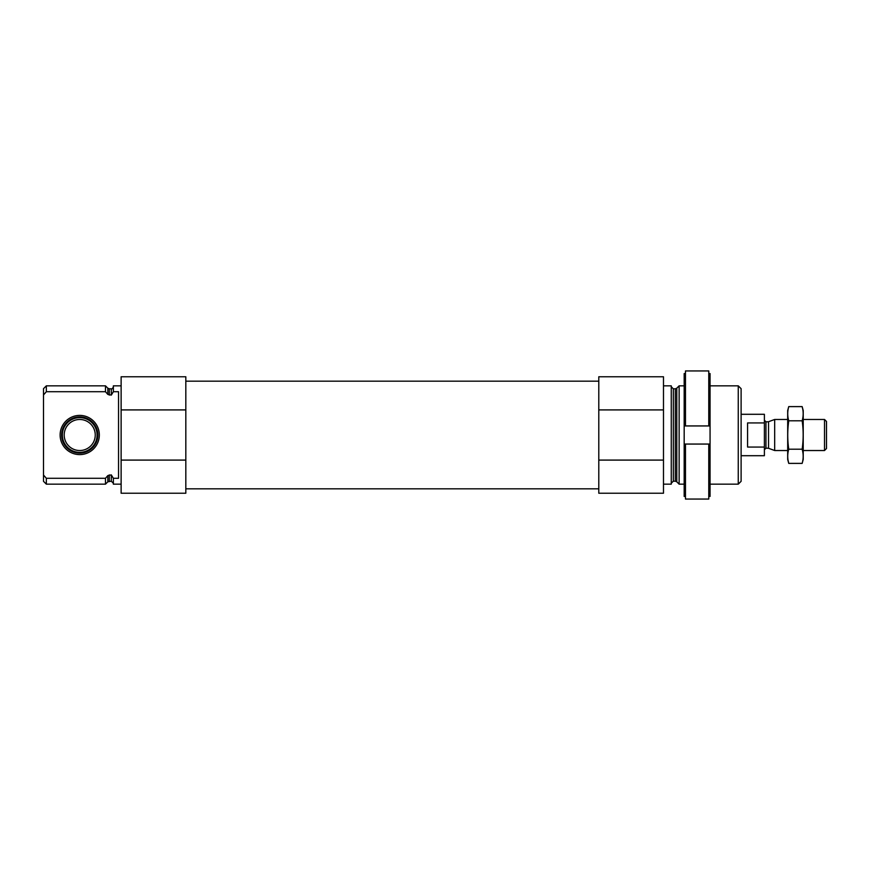 <?xml version="1.0" encoding="UTF-8"?>
<svg xmlns="http://www.w3.org/2000/svg" width="870" height="870" viewBox="0 0 870 870"><rect width="100%" height="100%" fill="white"/><g stroke="black" fill="none" stroke-linecap="round" stroke-linejoin="round"><path stroke-width="1.3" d="M121.126 484.166L113.361 484.166L113.361 478.293L118.537 478.293L118.537 391.707L113.361 391.707L113.361 385.834L121.126 385.834M113.361 391.707L111.295 395.11L107.836 394.414L105.477 391.707L107.836 394.414L107.836 388.205L105.477 385.834L46.349 385.834L46.349 391.707L43.5 394.958L43.5 388.683L46.349 385.834M113.361 483.263L111.295 481.186L111.295 474.889L113.361 478.293M111.295 474.889L107.836 475.585L105.477 478.293L46.349 478.293L44.577 476.281M46.349 391.707L105.477 391.707L105.477 385.834M111.295 481.186L107.836 481.795L105.477 484.166L105.477 478.293M46.349 484.166L46.349 478.293L43.5 475.042L43.5 481.317L46.349 484.166L105.477 484.166M43.5 394.958L43.5 475.042M185.821 409.911L185.821 493.225L121.126 493.225L121.126 376.775L185.821 376.775L185.821 409.911L121.126 409.911M738.26 385.834L738.26 484.166L741.109 481.317L741.109 388.683L738.26 385.834L710.061 385.834M684.179 484.166L679.133 484.166L679.133 385.834L684.179 385.834M663.484 484.166L671.248 484.166L671.248 385.834L663.484 385.834M663.484 460.089L663.484 493.225L598.788 493.225L598.788 460.089L663.484 460.089L663.484 376.775L598.788 376.775L598.788 409.911L663.484 409.911M598.788 460.089L598.788 409.911M185.821 460.089L121.126 460.089M169.204 493.225L135.154 493.225M60.117 435A19.608 19.608 0 0 0 89.534 451.976A19.608 19.608 0 0 0 89.534 418.024A19.608 19.608 0 0 0 60.117 435M61.618 435A18.118 18.118 0 0 1 79.725 416.882A18.118 18.118 0 0 1 97.842 435A18.118 18.118 0 0 1 79.725 453.118A18.118 18.118 0 0 1 61.618 435M79.725 452.367A17.367 17.367 0 0 1 64.684 426.322A17.367 17.367 0 0 1 94.765 426.322A17.367 17.367 0 0 1 79.725 452.367M79.725 450.529A15.529 15.529 0 0 1 66.283 427.235A15.529 15.529 0 0 1 93.166 427.235A15.529 15.529 0 0 1 79.725 450.529M708.767 496.433L710.061 496.433L710.061 444.059L708.767 444.059L708.767 499.054L685.473 499.054L685.473 444.059L684.179 444.059L684.179 496.433L685.473 496.433M708.767 444.059L685.473 444.059M708.767 373.567L710.061 373.567L710.061 425.941L708.767 425.941L708.767 370.946L685.473 370.946L685.473 425.941L684.179 425.941L684.179 373.567L685.473 373.567M708.767 425.941L685.473 425.941M710.061 444.059L710.061 425.941L684.179 425.941L684.179 444.059M741.109 455.706L764.393 455.706L764.393 414.294L741.109 414.294M764.393 422.929L747.58 422.929L747.58 447.071L764.393 447.071M824.521 419.471L824.521 450.529L826.5 448.539L826.5 421.461L824.521 419.471L803.217 419.471M787.687 450.529L774.681 450.529L774.681 419.471L787.687 419.471M788.742 406.616L787.687 410.542L787.687 459.458L788.742 463.384C787.393 458.653 787.393 453.922 788.742 449.192C787.404 439.85 787.404 430.389 788.742 420.808C787.393 416.077 787.393 411.347 788.742 406.616L802.162 406.616C803.499 411.347 803.499 416.077 802.162 420.808C803.499 430.15 803.499 439.611 802.162 449.192C803.499 453.922 803.499 458.653 802.162 463.384L788.742 463.384L788.111 460.545M788.742 449.192L802.162 449.192M788.742 420.808L802.162 420.808M802.793 409.455L802.162 406.616L803.217 410.542L803.217 459.458L802.162 463.384M111.295 395.11L111.295 388.814C112.012 389.151 112.698 388.455 113.361 386.737M109.305 395.11L109.305 388.814L107.836 388.205M109.305 481.186L109.305 474.889M107.836 481.795L107.836 475.585M676.773 388.205L675.305 388.814L675.305 481.186L676.773 481.795L676.773 388.205L679.133 385.834M675.305 481.186L673.315 481.186L673.315 388.814L671.248 386.737M768.536 421.711L768.536 448.289L768.536 421.711L774.681 419.471M768.003 448.191L765.948 448.191L765.948 421.809L764.393 420.253M111.295 388.814L109.305 388.814M738.26 484.166L710.061 484.166M676.773 481.795L679.133 484.166M675.305 388.814L673.315 388.814M673.315 481.186L671.248 483.263M598.788 381.18L185.821 381.18M598.788 488.82L185.821 488.82M824.521 450.529L803.217 450.529M768.536 448.289L774.681 450.529M768.003 421.809L765.948 421.809M765.948 448.191L764.393 449.746"/></g></svg>
